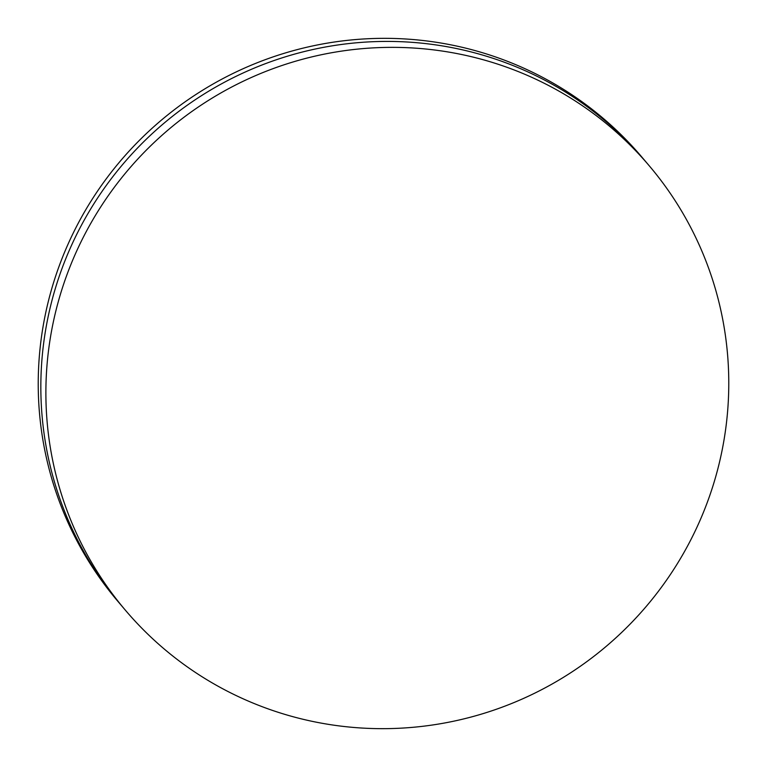 <?xml version="1.0" encoding="UTF-8"?>
<svg xmlns="http://www.w3.org/2000/svg" width="767" height="767" viewBox="0 0 767 767"><rect width="100%" height="100%" fill="white"/><g stroke="black" fill="none" stroke-linecap="round" stroke-linejoin="round"><path stroke-width="1.15" d="M125.395 610.216L120.352 604.271A343.482 338.592 -40.3 0 1 43.681 343.002A343.482 338.592 -40.3 0 1 286.714 56.413A343.482 338.592 -40.3 0 1 644.213 159.862L641.605 156.784A343.482 338.592 -40.3 0 0 284.097 53.335A343.482 338.592 -40.3 0 0 41.063 339.925A343.482 338.592 -40.3 0 0 117.744 601.194L120.352 604.271A343.482 338.592 -40.3 0 1 43.681 343.002A343.482 338.592 -40.3 0 1 286.714 56.413A343.482 338.592 -40.3 0 1 644.213 159.862L649.256 165.806A343.482 338.592 -40.3 0 1 725.937 427.075A343.482 338.592 -40.3 0 1 482.903 713.665A343.482 338.592 -40.3 0 1 125.395 610.216A343.482 338.592 -40.3 0 1 48.724 348.947A343.482 338.592 -40.3 0 1 291.757 62.357A343.482 338.592 -40.3 0 1 649.256 165.806"/></g></svg>
